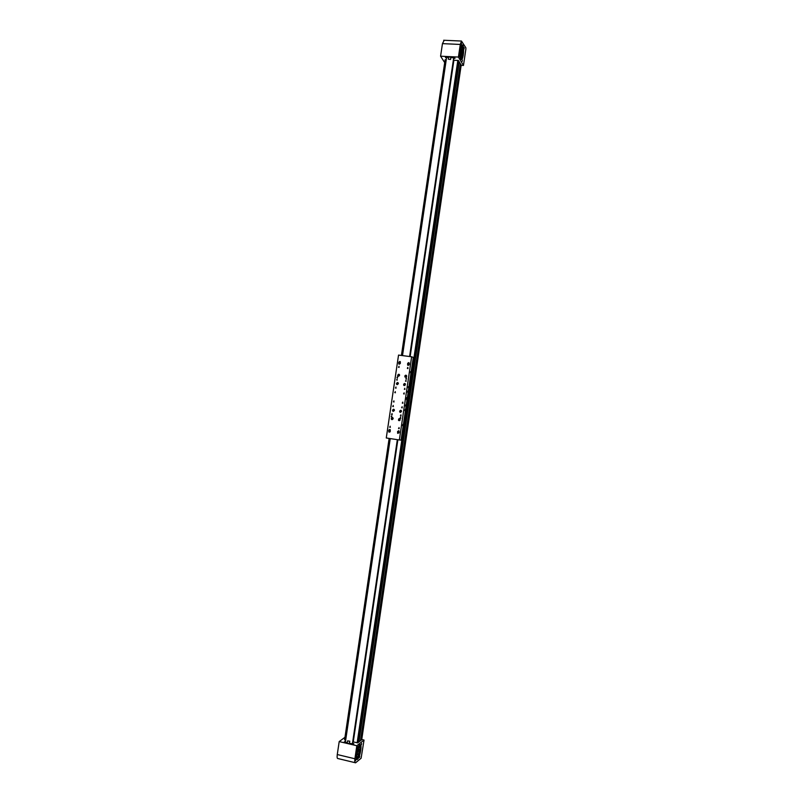 <?xml version="1.0" encoding="UTF-8"?>
<svg xmlns="http://www.w3.org/2000/svg" width="803" height="803" viewBox="0 0 803 803"><rect width="100%" height="100%" fill="white"/><g stroke="black" fill="none" stroke-linecap="round" stroke-linejoin="round"><path stroke-width="1.2" d="M353.36 741.219L352.999 741.872L357.767 742.835L361.942 739.563L364.03 740.055L356.823 745.736L339.197 741.57L337.27 754.539C336.919 757.42 337.18 758.755 338.043 758.574L355.056 762.669M460.34 63.678L360.507 740.687L460.35 63.688M358.379 742.353L458.844 61.219L358.369 742.363M353.25 741.922L397.866 439.743M410.142 356.592L453.906 60.125M355.528 760.802L355.739 759.477L355.438 760.802M359.503 757.51L359.714 756.195L359.423 757.5M361.39 744.742L361.601 743.437L361.39 744.742M357.435 747.884L357.646 746.569L357.345 747.884M345.451 741.651L344.387 741.691L344.959 742.123L347.308 742.675M357.506 759.287C360.196 757.37 362.474 743.016 359.834 744.732L359.634 744.853C356.974 746.619 354.615 761.184 357.285 759.437L357.506 759.287M356.532 759.247L356.743 759.106C358.901 757.6 361.31 746.358 359.814 744.732M356.823 745.736L354.906 758.765C354.545 761.656 354.775 762.991 355.599 762.8L361.109 758.223L364.03 740.055M349.536 743.197L352.658 743.939L353.882 743.849L352.637 743.337M344.607 739.613L345.681 740.135M344.949 737.325L339.197 741.57M356.211 758.373L357.134 757.058M359.342 746.097L359.162 745.365M357.897 756.436L356.391 758.584M356.763 757.881L356.231 758.494L356.763 757.881M356.1 757.39L356.944 756.627M359.061 747.252L358.64 746.198M356.09 756.787L356.632 756.556M357.666 756.677L357.526 756.767C355.809 757.891 357.315 748.526 359.041 747.362L359.172 747.282C360.878 746.168 359.393 755.452 357.666 756.677M357.365 753.646L357.927 754.93C359.312 752.25 359.624 750.293 358.861 749.058L357.114 753.585M359.834 747.854L359.834 745.937L359.393 747.232M357.225 756.807L357.506 757.52M359.232 753.405L358.168 756.838M360.256 747.613L359.905 749.861M359.834 745.937L359.423 745.054M461.434 42.9L461.334 44.205L461.434 42.9M464.164 47.658L464.064 48.943L464.164 47.658M462.337 60.024L462.237 61.309L462.337 60.024M459.587 55.407L459.487 56.702L459.587 55.407M453.765 58.398L455.08 58.217L453.966 57.756L450.804 57.595M461.825 44.817L462.046 45.119C463.572 47.387 462.739 58.278 460.962 59.402L461.705 59.462L460.761 59.131C459.206 56.973 460.049 45.811 461.855 44.787L462.819 45.149C464.365 47.437 463.502 58.448 461.705 59.462M465.891 48.963L463.461 65.455L458.423 57.073L460.29 44.446L461.464 41.043L465.83 47.728L465.891 48.963M409.731 356.532L453.454 60.215L458.423 60.516L461.354 65.344L463.461 65.455M448.556 57.485L446.177 57.374L445.474 57.575L446.498 58.037M446.237 59.743L445.073 59.984M444.691 62.584L440.586 56.2L458.423 57.073M440.586 56.2L442.453 43.633L444.21 40.27M462.237 47.618L461.615 47.387C460.3 50.097 460.059 53.179 460.902 56.642L461.524 56.852C462.829 54.182 463.07 51.101 462.237 47.618M461.986 49.314L461.544 55.086L460.651 51.693L460.912 49.876L461.986 49.314M461.293 45.56L461.825 47.267M462.327 47.799L461.334 45.47L461.815 47.307M460.932 56.832L460.27 57.696M460.922 46.454L461.484 47.387M462.679 47.407L462.759 51.372M462.367 54.875L462.116 56.923M460.922 58.9L461.805 56.501M462.297 46.905L461.454 45.269M461.223 56.933L460.591 58.78M407.663 392.376L407.854 391.081L407.663 392.376M410.544 372.823L410.734 371.538L410.544 372.823M408.356 387.698L408.526 386.554L408.325 387.688M402.735 425.761L402.925 424.466L402.694 425.731M405.625 406.177L405.766 404.903L405.676 406.167M404.953 410.714L405.124 409.56L404.953 410.714M397.154 378.946L396.983 380.1L397.154 378.946M406.027 380.15L405.856 381.305L406.027 380.15M400.918 414.79L400.747 415.944L400.918 414.79M392.045 413.505L391.874 414.659L392.045 413.505M400.275 363.518L398.75 363.92L398.79 362.153L400.316 361.751L400.275 363.518M409.159 364.682L407.623 365.074L407.663 363.317L409.209 362.926L409.159 364.682M399.101 432.837L397.636 433.289L397.605 431.432L399.081 430.97L399.101 432.837M390.228 431.502L388.772 431.974L388.742 430.097L390.198 429.635L390.228 431.502M406.689 399.864L407.041 397.455L406.689 399.864M403.979 394.002L404.15 392.848L403.979 394.002M404.662 389.385L404.832 388.23L404.662 389.385M406.198 378.996L406.368 377.842L406.198 378.996M402.614 403.236L402.785 402.082L402.614 403.236M401.942 407.854L402.102 406.699L401.942 407.854M400.406 418.253L400.577 417.098L400.406 418.253M407.733 368.617L407.904 367.463L407.733 368.617M398.86 428.661L399.041 427.507L398.86 428.661M392.035 419.658L391.402 419.296L392.356 417.52L392.988 417.891L392.035 419.658M397.214 384.617L396.541 384.205L397.535 382.489L398.208 382.901L397.214 384.617M404.321 385.591L403.628 385.169L404.632 383.463L405.324 383.884L404.321 385.591M405.545 377.29L404.842 376.858L405.856 375.152L406.559 375.593L405.344 377.139M398.439 376.326L397.756 375.904L398.76 374.198L399.442 374.63L398.439 376.326M393.259 411.357L392.617 410.985L393.58 409.219L394.223 409.6L393.259 411.357M400.366 412.381L399.703 411.999L400.677 410.243L401.339 410.634L400.366 412.381M399.131 420.702L398.489 420.33L399.452 418.564L400.095 418.935L399.131 420.702M395.106 392.757L395.277 391.613L395.106 392.757M395.789 388.15L395.959 387.006L395.789 388.15M397.324 377.791L397.495 376.647L397.324 377.791M393.741 401.982L393.912 400.827L393.741 401.982M393.068 406.589L393.239 405.435L393.068 406.589M391.533 416.958L391.703 415.803L391.533 416.958M398.85 367.433L399.021 366.288L398.85 367.433M389.997 427.337L390.168 426.192L389.997 427.337M408.075 364.12L408.436 365.164L409.088 364.171M399.211 362.956L399.563 363.99L400.215 363.006M399.533 363.99L399.342 362.966M408.195 364.181L408.396 365.154M398.76 431.07L398.198 431.904M399.021 432.385L399.011 431.231L398.067 431.934M389.345 430.569L389.897 429.746M390.188 430.86L390.138 429.896L389.204 430.599M390.378 427.256L389.666 427.156M411.638 356.783L413.294 357.415L401.088 440.134L399.352 439.974L411.638 356.783L398.539 355.087L386.273 437.986L399.352 439.974M389.776 429.374L388.833 430.86M398.639 430.699L397.686 432.195M407.794 363.759L408.135 365.425M400.004 361.48L399.563 363.076L399.001 362.745L399.723 361.46L399.001 362.745M398.92 362.605L399.262 364.261M393.972 410.323L393.229 409.811L393.159 410.745L393.771 410.624M393.761 409.871L393.309 410.755L393.671 410.333L392.938 410.263M393.831 410.032L393.229 409.811M401.068 411.347L400.035 411.277L401.068 411.347M400.858 410.885L400.406 411.778M400.868 411.648L400.035 411.277M400.426 411.778L400.326 410.835M392.737 418.634L391.713 418.564L392.737 418.634M392.526 418.162L392.085 419.056M392.547 418.925L391.713 418.564M392.105 419.056L392.005 418.112M399.633 420.059L399.011 419.206L399.633 420.059M399.553 419.176L399.252 420.12M399.312 420.11L398.81 419.708M399.643 419.296L399.011 419.206M399.151 375.302L398.117 375.242L399.151 375.302M398.94 374.871L398.479 375.734M398.94 375.613L398.117 375.242M398.529 375.734L398.408 374.8M397.917 383.593L396.893 383.533L397.917 383.593M397.716 383.151L397.254 384.025M397.716 383.904L396.893 383.533M397.294 384.025L397.184 383.081M404.682 384.025L404.321 385.038L404.682 384.025M404.742 384.095L404.431 385.018M404.983 384.527L403.989 384.637M404.883 384.828L404.17 384.125M404.812 384.185L404.521 385.008M406.007 375.774L405.455 376.687L406.007 375.774M406.037 375.814L405.585 376.697M406.218 376.296L405.214 376.226M406.057 376.567L405.485 375.764M406.107 375.955L405.645 376.697M400.085 363.699L399.262 363.588M399.141 363.408L400.135 363.568M408.014 364.572L409.008 364.733M399.131 431.643L398.268 431.482M389.756 430.227L390.268 430.298L389.756 430.217M398.127 431.502L399.131 431.623M408.857 365.014L408.175 364.933M389.606 430.589L390.298 431.04M389.194 431.633L389.314 431.06L389.525 431.693M389.676 431.291L389.094 431.311M398.469 431.914L399.171 432.375M398.067 432.968L398.178 432.385L398.388 433.018M398.549 432.616L397.967 432.646M400.376 362.876L399.262 362.926M399.593 362.595L399.663 361.932L399.593 362.595M399.764 362.002L399.643 362.575M409.259 364.03L408.125 364.08M408.566 363.759L408.456 363.097L408.255 363.649M408.787 363.378L408.205 363.317M406.93 398.459L406.669 399.221L406.93 398.459M406.77 397.726L406.609 399.392L406.87 397.846M406.649 399.432L406.89 397.866M349.827 741.199L349.024 743.729L347.237 743.197L347.579 740.868L349.827 741.199L347.579 740.858M448.305 59.181L450.523 59.482L448.305 59.181L448.636 56.903L450.854 57.244M453.705 57.746L409.6 356.522M453.846 57.746L453.484 60.145M446.588 57.394L402.514 355.599M345.37 742.213L390.248 438.589M352.407 743.879L397.324 439.663M352.999 741.872L352.537 743.729M397.445 439.683L352.908 741.4M403.789 393.932L403.889 393.269M407.603 368.135L407.693 367.473M407.794 367.453L407.693 368.145M403.989 393.289L403.879 393.972M407.643 367.483L407.553 368.125M403.839 393.259L403.748 393.902M407.743 368.145L407.844 367.453L407.703 368.145M397.696 439.713L353.159 741.36L397.716 439.723M453.655 60.616L409.972 356.562L453.685 60.626M361.721 739.734L461.193 65.093L361.711 739.754M460.741 64.34L361.079 740.246M460.51 63.969L360.748 740.496M459.246 61.881L358.941 741.912M459.015 61.5L358.62 742.163M458.393 60.476L357.726 742.855M457.84 60.325L357.144 742.835M445.454 59.703L401.731 355.498M389.465 438.468L344.899 739.954M445.133 59.703L401.42 355.458L445.123 59.713M389.154 438.418L344.587 739.864L389.134 438.418M354.906 758.765L337.27 754.539M353.169 744.01L353.25 743.478M442.453 43.633L460.29 44.446M454.468 57.826L454.378 58.428M392.557 410.233C393.068 411.467 393.661 411.507 394.343 410.353C393.841 409.118 393.249 409.078 392.557 410.233M394.424 410.363L392.737 410.935L392.516 410.233L394.213 409.66L394.424 410.363M399.653 411.256C400.165 412.491 400.757 412.531 401.45 411.377C400.938 410.142 400.346 410.102 399.653 411.256M401.52 411.387L399.824 411.949L399.613 411.256L401.319 410.694L401.52 411.387M393.048 417.961L391.292 418.534C391.834 419.768 392.436 419.808 393.119 418.654C392.617 417.419 392.025 417.379 391.332 418.534L392.968 417.951L393.189 418.664L391.513 419.246L391.292 418.534L391.513 419.246M398.78 418.895C398.218 420.12 398.579 420.611 399.864 420.37C400.426 419.146 400.065 418.654 398.78 418.895M399.914 420.421L398.599 420.28L398.76 418.855L400.075 418.995L399.914 420.421M397.736 375.222C398.238 376.446 398.84 376.487 399.523 375.322C399.021 374.098 398.418 374.068 397.736 375.222M399.593 375.332L397.866 375.874L397.696 375.222L399.422 374.69L399.593 375.332M396.511 383.513C397.013 384.737 397.615 384.778 398.298 383.613C397.796 382.389 397.194 382.358 396.511 383.513M398.368 383.623L396.652 384.165L396.471 383.513L398.188 382.971L398.368 383.623M404.19 385.41C405.485 385.219 405.696 384.637 404.822 383.653C403.528 383.844 403.317 384.436 404.19 385.41M405.374 383.975L404.853 383.603L405.304 383.954L404.19 385.47L403.738 385.129L404.853 383.603L403.738 385.129M405.254 377.029C406.549 377.109 406.87 376.577 406.208 375.433C404.913 375.352 404.592 375.884 405.254 377.029M406.609 375.684L406.539 375.653C406.81 376.828 406.378 377.3 405.234 377.079L404.963 376.818C404.682 375.643 405.113 375.172 406.258 375.392C405.103 375.172 404.672 375.653 404.963 376.818M389.897 430.809L388.923 431.954L389.897 430.809M388.903 431.994L388.843 431.934C388.542 430.85 388.913 430.458 389.947 430.769L390.017 430.83C390.318 431.914 389.947 432.305 388.903 431.994M398.77 432.144L397.796 433.279L398.77 432.144M397.766 433.319L398.89 432.175L397.766 433.329M399.703 361.511L399.553 363.016L399.703 361.511M408.386 362.685L408.627 364.171L408.386 362.685M408.657 364.231L407.864 363.9L408.396 362.635L409.189 362.976L408.657 364.231M356.542 759.267L357.285 759.437M357.044 756.657L356.09 756.426M359.172 747.282L358.218 747.051M443.657 40.25L461.464 41.043M461.615 47.387L460.661 47.347M461.052 56.832L460.109 56.792M397.264 380.06L396.612 379.869M406.147 381.264L405.485 381.064M401.109 415.864L400.386 415.743M392.235 414.579L391.523 414.458M404.3 393.942L403.618 393.771M404.973 389.335L404.29 389.154M406.479 378.956L405.816 378.755M402.955 403.176L402.253 403.016M402.283 407.794L401.58 407.643M400.777 418.172L400.055 418.052M407.984 368.587L407.352 368.366M399.262 428.561L398.519 428.461M395.417 392.717L394.745 392.547M396.09 388.11L395.427 387.939M397.595 377.761L396.953 377.571M394.082 401.922L393.39 401.771M393.41 406.519L392.717 406.378M391.894 416.887L391.191 416.767M399.101 367.413L398.479 367.202M394.283 409.681L392.516 410.233L392.737 410.935M401.39 410.704L399.613 411.256L399.824 411.949M400.155 419.015L398.76 418.855L398.599 420.28M399.503 374.72L397.696 375.222L397.866 375.874M398.268 382.991L396.471 383.513L396.652 384.165M390.178 430.85L389.947 430.769C388.903 430.468 388.532 430.85 388.843 431.934M399.051 432.195L397.706 433.259M400.356 361.822L399.723 361.46M409.239 362.996L408.396 362.635L407.864 363.9M450.864 57.214L450.523 59.482"/></g></svg>
